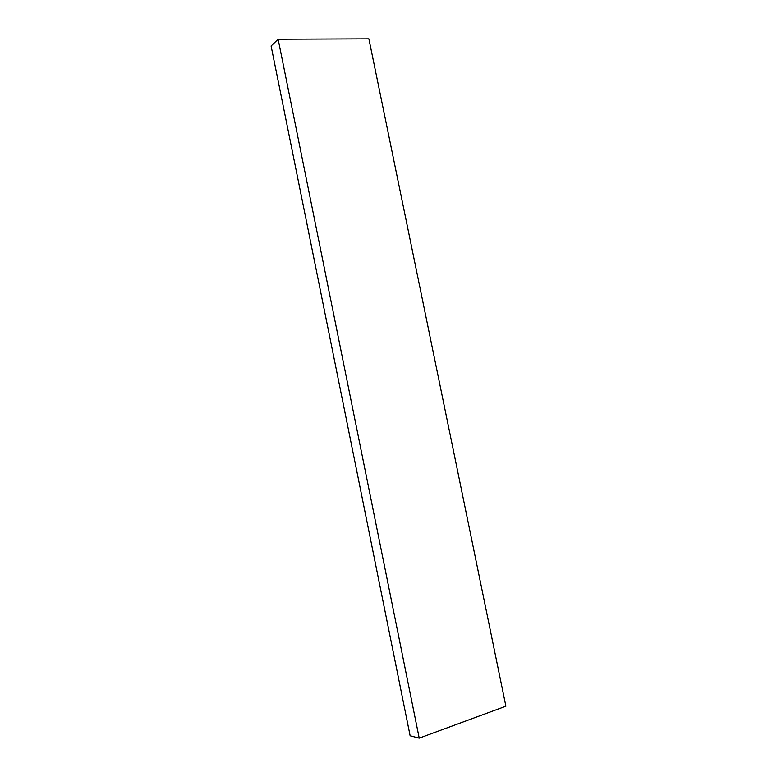 <?xml version="1.0" encoding="UTF-8"?>
<svg xmlns="http://www.w3.org/2000/svg" width="777" height="777" viewBox="0 0 777 777"><rect width="100%" height="100%" fill="white"/><g stroke="black" fill="none" stroke-linecap="round" stroke-linejoin="round"><path stroke-width="1.17" d="M419.221 738.15L410.13 735.78L271.105 45.979L278.137 39.229L419.221 738.15L505.895 706.196L368.89 38.85L278.137 39.229"/></g></svg>
